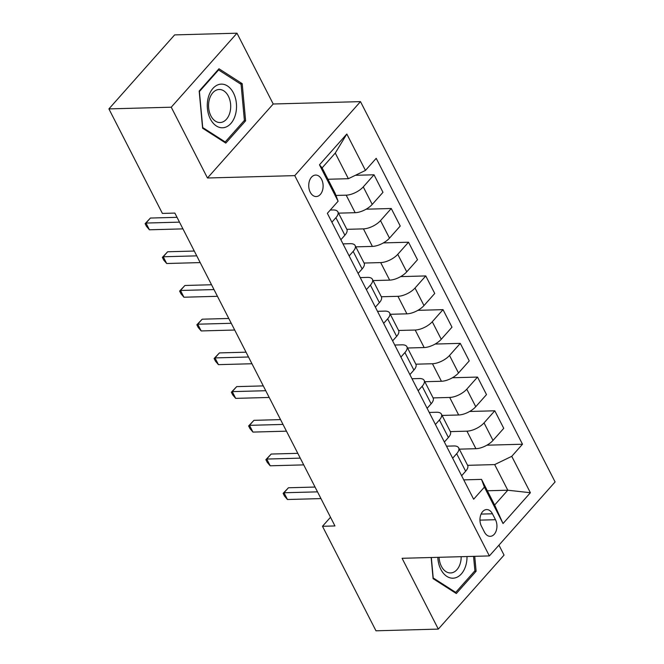 <?xml version="1.0" encoding="UTF-8"?>
<svg xmlns="http://www.w3.org/2000/svg" width="664" height="664" viewBox="0 0 664 664"><rect width="100%" height="100%" fill="white"/><g stroke="black" fill="none" stroke-linecap="round" stroke-linejoin="round"><path stroke-width="1" d="M310.237 192.203A10.748 7.196 88.4 0 0 316.213 196.544A10.748 7.196 88.4 0 0 322.455 190.543A10.748 7.196 88.4 0 0 321.608 179.404A10.748 7.196 88.4 0 0 315.632 175.064A10.748 7.196 88.4 0 0 309.399 181.056A10.748 7.196 88.4 0 0 310.237 192.203M236.982 33.2L171.246 107.203L207.475 178.002L273.211 103.999L236.982 33.2L174.632 34.901L108.904 108.904L162.389 213.418L174.856 213.078L334.955 525.946L322.488 526.286L375.973 630.8L438.315 629.099L504.051 555.096L498.946 545.136M273.211 103.999L360.486 101.625L555.096 481.923L489.368 555.926L294.758 175.628L360.486 101.625M495.477 519.713L492.439 513.778A10.408 6.972 88.4 0 0 486.646 509.57A10.408 6.972 88.4 0 0 480.603 515.389A10.408 6.972 88.4 0 0 481.425 526.178L484.463 532.113A10.408 6.972 88.4 0 0 490.248 536.321A10.408 6.972 88.4 0 0 496.29 530.511A10.408 6.972 88.4 0 0 495.477 519.713L479.964 520.136M511.753 456.326L530.387 492.729L503.03 523.539L484.396 487.127L481.533 479.391L494.639 505.022L507.786 490.215L494.672 464.592L511.753 456.326L522.502 444.224L376.206 158.322L365.457 170.424L348.376 178.699L335.262 153.077L322.115 167.876L335.229 193.498L338.101 201.225L319.467 164.813L346.824 134.012L365.457 170.424M338.101 201.225L327.352 213.327L473.648 499.22L484.396 487.127M171.246 107.203L108.904 108.904M207.475 178.002L294.758 175.628M489.368 555.926L402.085 558.299L438.315 629.099M330.514 517.256L322.488 526.286M487.351 490.771L507.786 490.215L530.387 492.729M481.533 479.391L463.754 479.881M331.892 222.208L335.901 217.692A13.438 5.793 -27.1 0 0 337.885 211.849A13.438 5.793 -27.1 0 0 333.037 209.965L330.265 210.04M349.148 255.922L353.157 251.407A13.438 5.793 -27.1 0 0 355.14 245.564A13.438 5.793 -27.1 0 0 350.285 243.68L342.981 243.879M366.395 289.637L370.412 285.122A13.438 5.793 -27.1 0 0 372.396 279.278A13.438 5.793 -27.1 0 0 367.541 277.394L360.237 277.593M383.651 323.351L387.66 318.836A13.438 5.793 -27.1 0 0 389.643 312.993A13.438 5.793 -27.1 0 0 384.796 311.109L377.484 311.308M400.907 357.066L404.916 352.551A13.438 5.793 -27.1 0 0 406.899 346.699A13.438 5.793 -27.1 0 0 402.044 344.823L394.74 345.023M418.154 390.781L422.163 386.265A13.438 5.793 -27.1 0 0 424.155 380.414A13.438 5.793 -27.1 0 0 419.299 378.538L411.995 378.737M435.41 424.495L439.419 419.98A13.438 5.793 -27.1 0 0 441.402 414.128A13.438 5.793 -27.1 0 0 436.547 412.253L429.243 412.452M452.665 458.21L456.674 453.695A13.438 5.793 -27.1 0 0 458.658 447.843A13.438 5.793 -27.1 0 0 453.802 445.967L446.499 446.166M467.605 465.331L494.672 464.592M459.322 449.146L475.922 448.698A13.438 5.793 -27.1 0 0 493.003 440.423L503.752 428.321L494.78 410.792L469.647 411.481M450.35 431.617L466.95 431.168A13.438 5.793 -27.1 0 0 484.031 422.893L494.78 410.792M442.066 415.432L458.666 414.983A13.438 5.793 -27.1 0 0 475.748 406.708L486.496 394.607L477.524 377.077L452.391 377.766M433.102 397.902L449.694 397.454A13.438 5.793 -27.1 0 0 466.775 389.179L477.524 377.077M424.819 381.717L441.419 381.269A13.438 5.793 -27.1 0 0 458.5 372.994L469.24 360.892L460.276 343.363L435.144 344.052M415.847 364.187L432.447 363.739A13.438 5.793 -27.1 0 0 449.528 355.464L460.276 343.363M407.563 348.002L424.163 347.554A13.438 5.793 -27.1 0 0 441.245 339.279L451.993 327.178L443.021 309.648L417.888 310.337M398.591 330.473L415.191 330.025A13.438 5.793 -27.1 0 0 432.272 321.749L443.021 309.648M390.316 314.288L406.907 313.84A13.438 5.793 -27.1 0 0 423.989 305.564L434.737 293.463L425.765 275.933L400.633 276.622M381.343 296.758L397.935 296.31A13.438 5.793 -27.1 0 0 415.017 288.035L425.765 275.933M373.06 280.573L389.66 280.125A13.438 5.793 -27.1 0 0 406.741 271.85L417.49 259.748L408.518 242.219L383.385 242.908M364.088 263.044L380.688 262.595A13.438 5.793 -27.1 0 0 397.769 254.32L408.518 242.219M355.804 246.859L372.404 246.41A13.438 5.793 -27.1 0 0 389.486 238.135L400.234 226.034L391.262 208.504L366.13 209.193M346.832 229.329L363.432 228.881A13.438 5.793 -27.1 0 0 380.513 220.606L391.262 208.504M338.557 213.144L355.157 212.696A13.438 5.793 -27.1 0 0 372.23 204.421L382.979 192.319L374.015 174.79L355.389 175.296M335.951 195.44L346.185 195.166A13.438 5.793 -27.1 0 0 363.266 186.891L374.015 174.79M327.941 179.255L348.376 178.699M461.629 475.739L465.647 471.224A13.438 5.793 -27.1 0 0 467.63 465.381L458.658 447.843M522.502 444.224L486.895 445.195M444.382 442.025L448.391 437.51A13.438 5.793 -27.1 0 0 450.375 431.666L441.402 414.128M427.126 408.31L431.135 403.795A13.438 5.793 -27.1 0 0 433.119 397.952L424.155 380.414M409.879 374.596L413.888 370.08A13.438 5.793 -27.1 0 0 415.871 364.237L406.899 346.699M392.623 340.881L396.632 336.366A13.438 5.793 -27.1 0 0 398.616 330.523L389.643 312.993M375.368 307.166L379.376 302.651A13.438 5.793 -27.1 0 0 381.368 296.808L372.396 279.278M358.12 273.452L362.129 268.937A13.438 5.793 -27.1 0 0 364.113 263.093L355.14 245.564M340.864 239.737L344.873 235.222A13.438 5.793 -27.1 0 0 346.857 229.379L337.885 211.849M494.639 505.022L503.03 523.539M319.467 164.813L322.115 167.876M346.824 134.012L335.262 153.077M431.152 557.511L433.094 578.651L456.317 593.533L476.113 571.247L474.735 556.324M199.183 91.051L202.603 128.227L225.818 143.109L245.614 120.823L242.194 83.656L218.979 68.765L199.183 91.051M474.453 571.289L476.113 571.247M240.069 83.714L242.194 83.656M243.954 120.865L245.614 120.823M315.051 487.044L288.442 487.766L284.001 492.763L317.517 491.858M287.446 499.511L284.507 496.074L283.121 493.377L284.001 492.763L287.446 499.511L320.961 498.598M283.121 493.377L288.442 487.766M297.796 453.329L271.186 454.051L266.745 459.056L300.261 458.143M270.198 465.796L267.252 462.36L265.874 459.662L266.745 459.056L270.198 465.796L303.714 464.883M265.874 459.662L271.186 454.051M280.548 419.615L253.93 420.337L249.49 425.342L283.005 424.429M252.942 432.081L249.996 428.645L248.618 425.948L249.49 425.342L252.942 432.081L286.458 431.168M248.618 425.948L253.93 420.337M263.293 385.9L236.683 386.622L232.242 391.627L265.758 390.714M235.687 398.367L232.749 394.931L231.362 392.233L232.242 391.627L235.687 398.367L269.202 397.454M231.362 392.233L236.683 386.622M246.037 352.186L219.427 352.908L214.987 357.913L248.502 357M218.439 364.652L215.493 361.216L214.115 358.518L214.987 357.913L218.439 364.652L251.955 363.739M214.115 358.518L219.427 352.908M437.8 557.328A21.829 14.616 88.4 0 0 450.059 577.838A21.829 14.616 88.4 0 0 465.937 565.056A21.829 14.616 88.4 0 0 467.016 556.532M439.078 557.295A16.525 11.064 88.4 0 0 450.574 572.957A16.525 11.064 88.4 0 0 460.376 563.014A16.525 11.064 88.4 0 0 461.189 556.689M473.556 556.357L474.893 570.799L455.711 592.396L433.219 577.971L431.334 557.503M454.583 592.421L455.711 592.396M233.446 92.952A21.829 14.616 88.4 0 0 212.928 88.42A21.829 14.616 88.4 0 0 210.355 118.956A21.829 14.616 88.4 0 0 230.873 123.487A21.829 14.616 88.4 0 0 233.446 92.952M228.374 96.172A16.525 11.064 88.4 0 0 219.178 89.491A16.525 11.064 88.4 0 0 209.583 98.72A16.525 11.064 88.4 0 0 210.886 115.86A16.525 11.064 88.4 0 0 220.074 122.533A16.525 11.064 88.4 0 0 229.669 113.312A16.525 11.064 88.4 0 0 228.374 96.172M225.212 141.971L202.719 127.546L199.407 91.532L218.589 69.936L241.082 84.361L244.393 120.375L225.212 141.971L224.083 141.996M217.925 69.952L218.589 69.936M228.789 318.471L202.18 319.193L197.731 324.198L231.246 323.285M201.184 330.938L198.237 327.501L196.859 324.804L197.731 324.198L201.184 330.938L234.699 330.025M196.859 324.804L202.18 319.193M211.534 284.756L184.924 285.478L180.483 290.483L213.999 289.57M183.936 297.223L180.99 293.787L179.612 291.089L180.483 290.483L183.936 297.223L217.452 296.31M179.612 291.089L184.924 285.478M194.286 251.042L167.668 251.764L163.228 256.769L196.743 255.856M166.681 263.508L163.734 260.072L162.356 257.375L163.228 256.769L166.681 263.508L200.196 262.595M162.356 257.375L167.668 251.764M177.031 217.327L150.421 218.049L145.98 223.054L179.496 222.141M149.425 229.794L146.487 226.358L145.101 223.66L145.98 223.054L149.425 229.794L182.94 228.881M145.101 223.66L150.421 218.049M466.95 431.168L475.922 448.698M449.694 397.454L458.666 414.983M432.447 363.739L441.419 381.269M415.191 330.025L424.163 347.554M397.935 296.31L406.907 313.84M380.688 262.595L389.66 280.125M363.432 228.881L372.404 246.41M346.185 195.166L355.157 212.696M484.031 422.893L493.003 440.423M456.674 453.695L465.647 471.224M439.419 419.98L448.391 437.51M466.775 389.179L475.748 406.708M422.163 386.265L431.135 403.795M449.528 355.464L458.5 372.994M404.916 352.551L413.888 370.08M432.272 321.749L441.245 339.279M387.66 318.836L396.632 336.366M415.017 288.035L423.989 305.564M370.412 285.122L379.376 302.651M397.769 254.32L406.741 271.85M353.157 251.407L362.129 268.937M380.513 220.606L389.486 238.135M335.901 217.692L344.873 235.222M363.266 186.891L372.23 204.421M481.093 514.085L492.439 513.778"/></g></svg>
